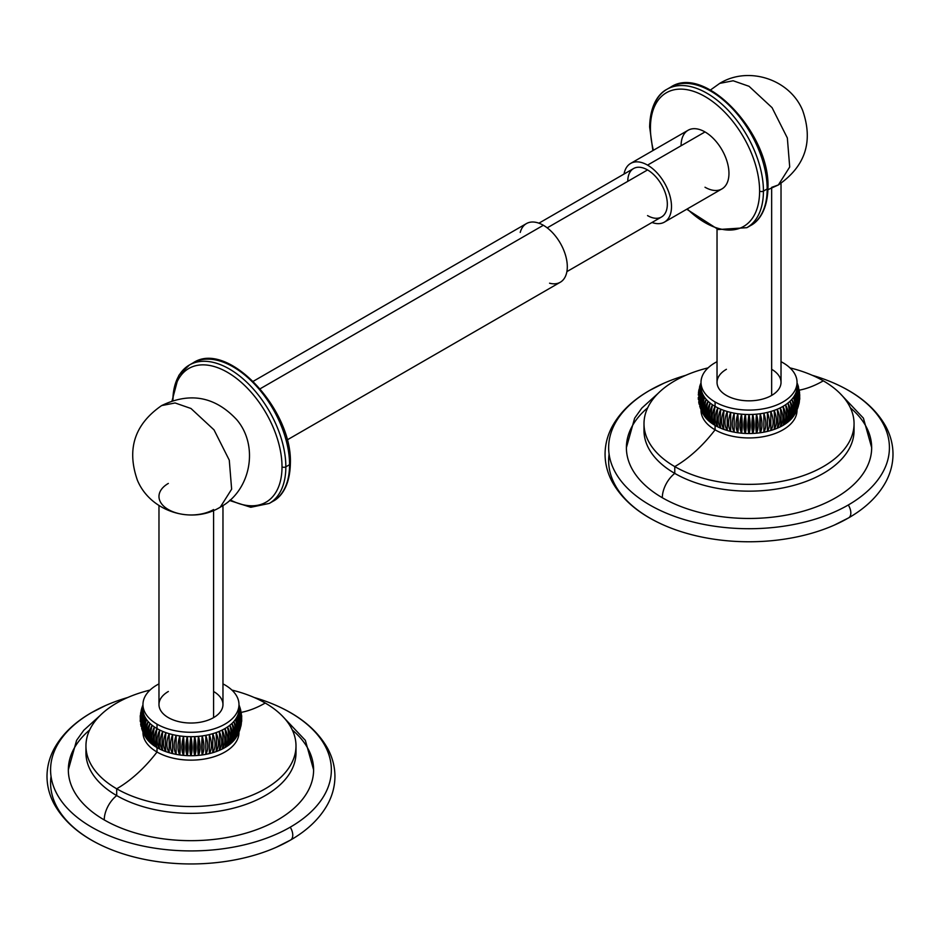 <?xml version="1.0" encoding="UTF-8"?>
<svg xmlns="http://www.w3.org/2000/svg" width="940" height="940" viewBox="0 0 940 940"><rect width="100%" height="100%" fill="white"/><g stroke="black" fill="none" stroke-linecap="round" stroke-linejoin="round"><path stroke-width="1.41" d="M839.914 393.331L863.414 418.159L871.674 447.663A122.635 70.805 180 0 1 795.957 513.087A122.635 70.805 180 0 1 662.312 497.73A21.326 12.314 -60 0 1 674.767 473.396L674.767 466.604A105.033 60.642 0 0 1 708.09 367.881A105.033 60.642 0 0 0 643.994 423.728A105.033 60.642 0 0 0 674.767 466.604L674.767 473.396A105.033 60.642 180 0 1 643.994 430.52A105.033 60.642 180 0 1 644.159 427.124A105.033 60.642 0 0 0 674.767 473.396A21.326 12.314 120 0 0 662.312 497.73A122.635 70.805 180 0 1 626.393 447.663L634.653 418.159L641.844 408.066L658.141 393.331M854.061 423.728A105.033 60.642 0 0 1 789.224 479.741A105.033 60.642 0 0 1 674.767 466.604A106.655 61.582 120 0 0 715.082 429.827A106.655 61.582 -60 0 1 674.767 466.604A105.033 60.642 0 0 0 823.299 466.604A105.033 60.642 0 0 0 823.299 380.841A105.033 60.642 0 0 0 789.964 367.881A105.033 60.642 0 0 1 823.299 380.841A106.655 61.582 -60 0 1 799.27 390.171A106.655 61.582 120 0 0 823.299 380.841A105.033 60.642 0 0 1 854.061 423.728L854.061 430.52A105.033 60.642 180 0 1 789.224 486.544A105.033 60.642 180 0 1 674.767 473.396A105.033 60.642 0 0 0 791.927 485.874A105.033 60.642 0 0 0 853.896 427.124M715.082 429.827A48.011 27.718 180 0 1 701.017 409.828L701.017 410.228A48.011 27.718 180 0 0 715.082 429.827L715.082 425.409L715.082 429.827A48.011 27.718 180 0 0 767.721 435.761A48.011 27.718 180 0 0 797.038 409.828L797.038 410.228A48.011 27.718 180 0 1 767.404 435.831A48.011 27.718 180 0 1 715.082 429.827M700.629 408.877L699.736 406.303L701.604 391.122L699.195 404.294L701.604 391.122A48.011 27.718 0 0 0 702.345 393.261L701.193 410.24L702.345 393.261L700.617 408.853L702.345 393.261A48.011 27.718 0 0 0 703.367 395.352C700.347 403.19 700.347 409.523 703.367 414.364C699.395 407.843 699.395 401.509 703.367 395.352C700.347 403.19 700.347 409.523 703.367 414.364A48.011 27.718 0 0 0 704.671 416.408A48.011 27.718 0 0 0 706.245 418.382A48.011 27.718 0 0 0 708.09 420.286A48.011 27.718 0 0 0 710.182 422.095A48.011 27.718 0 0 0 712.52 423.811A48.011 27.718 0 0 0 715.082 425.409A48.011 27.718 0 0 0 717.843 426.878A48.011 27.718 0 0 0 720.804 428.229A48.011 27.718 0 0 0 723.941 429.439A48.011 27.718 0 0 0 727.231 430.497A48.011 27.718 0 0 0 730.662 431.413A48.011 27.718 0 0 0 734.199 432.165A48.011 27.718 0 0 0 737.818 432.753A48.011 27.718 0 0 0 741.519 433.187A48.011 27.718 0 0 0 745.267 433.434A48.011 27.718 0 0 0 749.027 433.528A48.011 27.718 0 0 0 752.799 433.434A48.011 27.718 0 0 0 756.536 433.187A48.011 27.718 0 0 0 760.237 432.753A48.011 27.718 0 0 0 763.868 432.165A48.011 27.718 0 0 0 767.404 431.413A48.011 27.718 0 0 0 770.823 430.497A48.011 27.718 0 0 0 774.114 429.439A48.011 27.718 0 0 0 777.251 428.229A48.011 27.718 0 0 0 780.212 426.878A48.011 27.718 0 0 0 782.985 425.409A48.011 27.718 0 0 0 785.534 423.811A48.011 27.718 0 0 0 787.873 422.095A48.011 27.718 0 0 0 789.964 420.286A48.011 27.718 0 0 0 791.809 418.382A48.011 27.718 0 0 0 793.384 416.408A48.011 27.718 0 0 0 794.688 414.364C797.719 409.523 797.719 403.19 794.688 395.352A48.011 27.718 180 0 1 793.384 397.397A48.011 27.718 180 0 1 791.809 399.371A48.011 27.718 180 0 1 789.964 401.274A48.011 27.718 180 0 1 787.873 403.084A48.011 27.718 180 0 1 785.534 404.788A48.011 27.718 180 0 1 782.985 406.386C784.5 414.857 784.5 421.19 782.985 425.409A48.011 27.718 180 0 1 780.212 426.878C783.76 421.578 783.76 415.245 780.212 407.866A48.011 27.718 0 0 0 782.985 406.386A48.011 27.718 180 0 1 780.212 407.866A48.011 27.718 180 0 1 777.251 409.217A48.011 27.718 180 0 1 774.114 410.416A48.011 27.718 180 0 1 770.823 411.485A48.011 27.718 180 0 1 767.404 412.39A48.011 27.718 180 0 1 763.868 413.154A48.011 27.718 180 0 1 760.237 413.741A48.011 27.718 180 0 1 756.536 414.164A48.011 27.718 180 0 1 752.799 414.423A48.011 27.718 180 0 1 749.027 414.505A48.011 27.718 180 0 1 745.267 414.423A48.011 27.718 180 0 1 741.519 414.164A48.011 27.718 180 0 1 737.818 413.741A48.011 27.718 180 0 1 734.199 413.154A48.011 27.718 180 0 1 730.662 412.39A48.011 27.718 180 0 1 727.231 411.485A48.011 27.718 180 0 1 723.941 410.416A48.011 27.718 180 0 1 720.804 409.217A48.011 27.718 180 0 1 717.843 407.866A48.011 27.718 180 0 1 715.082 406.386A48.011 27.718 180 0 1 712.52 404.788A48.011 27.718 180 0 1 710.182 403.084A48.011 27.718 180 0 1 708.09 401.274A48.011 27.718 180 0 1 706.245 399.371A48.011 27.718 180 0 1 704.671 397.397A48.011 27.718 180 0 1 703.367 395.352A48.011 27.718 180 0 1 702.345 393.261A48.011 27.718 180 0 1 701.604 391.122A48.011 27.718 180 0 1 701.17 388.96A48.011 27.718 180 0 1 701.017 386.787A48.011 27.718 0 0 0 701.17 388.96L698.949 403.119M782.985 362.758A48.011 27.718 180 0 1 782.985 401.968A48.011 27.718 180 0 1 715.082 401.968A48.011 27.718 180 0 1 717.032 361.689A48.011 27.718 0 0 0 701.017 382.357A48.011 27.718 0 0 0 715.082 401.968L715.082 406.386L715.082 401.968A48.011 27.718 0 0 0 767.404 407.972A48.011 27.718 0 0 0 797.038 382.357A48.011 27.718 0 0 0 782.985 362.758A48.011 27.718 0 0 0 781.023 361.689A48.011 27.718 180 0 1 782.985 362.758M726.409 369.303A31.995 18.471 0 0 0 726.409 395.423A31.995 18.471 0 0 0 771.658 395.423A31.995 18.471 0 0 0 771.658 369.303M797.038 382.357L797.038 386.787A48.011 27.718 180 0 1 796.897 388.96A48.011 27.718 180 0 1 796.45 391.122A48.011 27.718 180 0 1 795.722 393.261A48.011 27.718 180 0 1 794.688 395.352C798.659 401.509 798.659 407.843 794.688 414.364A48.011 27.718 180 0 1 793.865 415.715A48.011 27.718 180 0 1 793.384 416.408C796.204 411.697 796.204 405.363 793.384 397.397C797.367 403.73 797.367 410.063 793.384 416.408C797.367 410.063 797.367 403.73 793.384 397.397A48.011 27.718 0 0 0 794.688 395.352A48.011 27.718 0 0 0 795.722 393.261L797.12 409.64L795.722 393.261A48.011 27.718 0 0 0 796.45 391.122L798.553 405.434L796.45 391.122A48.011 27.718 0 0 0 796.897 388.96L799.482 400.945L796.897 388.96A48.011 27.718 0 0 0 797.038 386.787L799.799 396.292L797.038 386.787A48.011 27.718 0 0 0 796.897 384.613M782.985 425.409C784.5 421.19 784.5 414.857 782.985 406.386C786.663 413.6 786.663 419.945 782.985 425.409C786.663 419.945 786.663 413.6 782.985 406.386A48.011 27.718 0 0 0 785.534 404.788C789.33 411.838 789.33 418.171 785.534 423.811C787.344 419.522 787.344 413.177 785.534 404.788A48.011 27.718 0 0 0 787.873 403.084C791.75 409.946 791.75 416.291 787.873 422.095C789.952 417.724 789.952 411.379 787.873 403.084A48.011 27.718 0 0 0 789.964 401.274C793.9 407.96 793.9 414.305 789.964 420.286C792.303 415.809 792.303 409.476 789.964 401.274A48.011 27.718 0 0 0 791.809 399.371C795.781 405.88 795.781 412.225 791.809 418.382C794.394 413.8 794.394 407.466 791.809 399.371A48.011 27.718 0 0 0 793.384 397.397C796.204 405.363 796.204 411.697 793.384 416.408A48.011 27.718 180 0 1 791.809 418.382C795.781 412.225 795.781 405.88 791.809 399.371C794.394 407.466 794.394 413.8 791.809 418.382A48.011 27.718 180 0 1 789.964 420.286C793.9 414.305 793.9 407.96 789.964 401.274C792.303 409.476 792.303 415.809 789.964 420.286A48.011 27.718 180 0 1 787.873 422.095C791.75 416.291 791.75 409.946 787.873 403.084C789.952 411.379 789.952 417.724 787.873 422.095A48.011 27.718 180 0 1 785.534 423.811C789.33 418.171 789.33 411.838 785.534 404.788C787.344 413.177 787.344 419.522 785.534 423.811A48.011 27.718 180 0 1 782.985 425.409M796.861 410.24L795.722 393.261L796.861 410.24M798.33 406.291L796.45 391.122L798.33 406.291M799.118 403.119L796.897 388.96L799.329 402.097M799.658 393.026L797.038 384.871L799.787 394.964M797.038 384.824L799.482 391.639L797.038 384.824M797.038 383.356L798.553 387.151L797.038 383.356M797.931 385.177L797.437 383.731M700.617 383.731L700.124 385.177M699.501 387.151L701.017 383.356L699.501 387.151M698.584 391.639L701.017 384.824L698.584 391.639M698.267 394.964L701.017 386.787L698.267 394.964L701.017 384.871L698.397 393.026M699.195 404.318L698.737 402.109L701.17 388.96L698.408 399.618L701.17 388.96A48.011 27.718 0 0 0 701.604 391.122L699.783 406.444M702.803 413.436L703.367 395.352A48.011 27.718 0 0 0 704.671 397.397C700.688 403.73 700.688 410.063 704.671 416.408C700.688 410.063 700.688 403.73 704.671 397.397C701.863 405.363 701.863 411.697 704.671 416.408C701.863 411.697 701.863 405.363 704.671 397.397A48.011 27.718 0 0 0 706.245 399.371C703.672 407.466 703.672 413.8 706.245 418.382C702.274 412.225 702.274 405.88 706.245 399.371A48.011 27.718 0 0 0 708.09 401.274C705.752 409.476 705.752 415.809 708.09 420.286C704.154 414.305 704.154 407.96 708.09 401.274A48.011 27.718 0 0 0 710.182 403.084C708.114 411.379 708.114 417.724 710.182 422.095C706.316 416.291 706.316 409.946 710.182 403.084A48.011 27.718 0 0 0 712.52 404.788C710.722 413.177 710.722 419.522 712.52 423.811C708.725 418.171 708.725 411.838 712.52 404.788A48.011 27.718 0 0 0 715.082 406.386C713.566 414.857 713.566 421.19 715.082 425.409C711.392 419.945 711.392 413.6 715.082 406.386A48.011 27.718 0 0 0 717.843 407.866C716.621 416.397 716.621 422.73 717.843 426.878C714.294 421.578 714.294 415.245 717.843 407.866A48.011 27.718 0 0 0 720.804 409.217C719.887 417.783 719.887 424.128 720.804 428.229C717.408 423.082 717.408 416.749 720.804 409.217A48.011 27.718 0 0 0 723.941 410.416C723.33 419.029 723.33 425.373 723.941 429.439C720.71 424.445 720.71 418.112 723.941 410.416A48.011 27.718 0 0 0 727.231 411.485L727.231 430.497C724.2 425.656 724.2 419.311 727.231 411.485A48.011 27.718 0 0 0 730.662 412.39L730.662 431.413C727.83 426.701 727.83 420.356 730.662 412.39L730.662 431.413L730.662 412.39A48.011 27.718 0 0 0 734.199 413.154L734.199 432.165C731.602 427.571 731.602 421.238 734.199 413.154L734.199 432.165L734.199 413.154A48.011 27.718 0 0 0 737.818 413.741L737.818 432.753C735.468 428.276 735.468 421.943 737.818 413.741C738.452 422.354 738.452 428.687 737.818 432.753L737.818 413.741A48.011 27.718 0 0 0 741.519 414.164L741.519 433.187C739.428 428.805 739.428 422.46 741.519 414.164C742.459 422.741 742.459 429.075 741.519 433.187L741.519 414.164A48.011 27.718 0 0 0 745.267 414.423L745.267 433.434C743.446 429.145 743.446 422.812 745.267 414.423C746.501 422.941 746.501 429.286 745.267 433.434L745.267 414.423A48.011 27.718 0 0 0 749.027 414.505L749.027 433.528C747.5 429.31 747.5 422.965 749.027 414.505C750.567 422.965 750.567 429.31 749.027 433.528L749.027 414.505A48.011 27.718 0 0 0 752.799 414.423L752.799 433.434C751.553 429.286 751.553 422.941 752.799 414.423C754.609 422.812 754.609 429.145 752.799 433.434L752.799 414.423A48.011 27.718 0 0 0 756.536 414.164L756.536 433.187C755.607 429.075 755.607 422.741 756.536 414.164C758.627 422.46 758.627 428.805 756.536 433.187L756.536 414.164A48.011 27.718 0 0 0 760.237 413.741L760.237 432.753C759.602 428.687 759.602 422.354 760.237 413.741C762.587 421.943 762.587 428.276 760.237 432.753L760.237 413.741A48.011 27.718 0 0 0 763.868 413.154L763.868 432.165L763.868 413.154C766.464 421.238 766.464 427.571 763.868 432.165L763.868 413.154A48.011 27.718 0 0 0 767.404 412.39L767.404 431.413L767.404 412.39C770.224 420.356 770.224 426.701 767.404 431.413L767.404 412.39A48.011 27.718 0 0 0 770.823 411.485C773.867 419.311 773.867 425.656 770.823 430.497L770.823 411.485A48.011 27.718 0 0 0 774.114 410.416C777.345 418.112 777.345 424.445 774.114 429.439C774.736 425.373 774.736 419.029 774.114 410.416A48.011 27.718 0 0 0 777.251 409.217C780.658 416.749 780.658 423.082 777.251 428.229C778.179 424.128 778.179 417.783 777.251 409.217A48.011 27.718 0 0 0 780.212 407.866C783.76 415.245 783.76 421.578 780.212 426.878C781.434 422.73 781.434 416.397 780.212 407.866C781.434 416.397 781.434 422.73 780.212 426.878A48.011 27.718 180 0 1 777.251 428.229C780.658 423.082 780.658 416.749 777.251 409.217C778.179 417.783 778.179 424.128 777.251 428.229A48.011 27.718 180 0 1 774.114 429.439C777.345 424.445 777.345 418.112 774.114 410.416C774.736 419.029 774.736 425.373 774.114 429.439A48.011 27.718 180 0 1 770.823 430.497C773.867 425.656 773.867 419.311 770.823 411.485L770.823 430.497A48.011 27.718 180 0 1 767.404 431.413C770.224 426.701 770.224 420.356 767.404 412.39L767.404 431.413A48.011 27.718 180 0 1 763.868 432.165C766.464 427.571 766.464 421.238 763.868 413.154L763.868 432.165A48.011 27.718 180 0 1 760.237 432.753C762.587 428.276 762.587 421.943 760.237 413.741C759.602 422.354 759.602 428.687 760.237 432.753A48.011 27.718 180 0 1 756.536 433.187C758.627 428.805 758.627 422.46 756.536 414.164C755.607 422.741 755.607 429.075 756.536 433.187A48.011 27.718 180 0 1 752.799 433.434C754.609 429.145 754.609 422.812 752.799 414.423C751.553 422.941 751.553 429.286 752.799 433.434A48.011 27.718 180 0 1 749.027 433.528C750.567 429.31 750.567 422.965 749.027 414.505C747.5 422.965 747.5 429.31 749.027 433.528A48.011 27.718 180 0 1 745.267 433.434C746.501 429.286 746.501 422.941 745.267 414.423C743.446 422.812 743.446 429.145 745.267 433.434A48.011 27.718 180 0 1 741.519 433.187C742.459 429.075 742.459 422.741 741.519 414.164C739.428 422.46 739.428 428.805 741.519 433.187A48.011 27.718 180 0 1 737.818 432.753C738.452 428.687 738.452 422.354 737.818 413.741C735.468 421.943 735.468 428.276 737.818 432.753A48.011 27.718 180 0 1 734.199 432.165L734.199 413.154C731.602 421.238 731.602 427.571 734.199 432.165A48.011 27.718 180 0 1 730.662 431.413L730.662 412.39C727.83 420.356 727.83 426.701 730.662 431.413A48.011 27.718 180 0 1 727.231 430.497L727.231 411.485C724.2 419.311 724.2 425.656 727.231 430.497A48.011 27.718 180 0 1 723.941 429.439C723.33 425.373 723.33 419.029 723.941 410.416C720.71 418.112 720.71 424.445 723.941 429.439A48.011 27.718 180 0 1 720.804 428.229C719.887 424.128 719.887 417.783 720.804 409.217C717.408 416.749 717.408 423.082 720.804 428.229A48.011 27.718 180 0 1 717.843 426.878C716.621 422.73 716.621 416.397 717.843 407.866C714.294 415.245 714.294 421.578 717.843 426.878A48.011 27.718 180 0 1 715.082 425.409C713.566 421.19 713.566 414.857 715.082 406.386C711.392 413.6 711.392 419.945 715.082 425.409A48.011 27.718 180 0 1 712.52 423.811C710.722 419.522 710.722 413.177 712.52 404.788C708.725 411.838 708.725 418.171 712.52 423.811A48.011 27.718 180 0 1 710.182 422.095C708.114 417.724 708.114 411.379 710.182 403.084C706.316 409.946 706.316 416.291 710.182 422.095A48.011 27.718 180 0 1 708.09 420.286C705.752 415.809 705.752 409.476 708.09 401.274C704.154 407.96 704.154 414.305 708.09 420.286A48.011 27.718 180 0 1 706.245 418.382C703.672 413.8 703.672 407.466 706.245 399.371C702.274 405.88 702.274 412.225 706.245 418.382A48.011 27.718 180 0 1 704.671 416.408A48.011 27.718 180 0 1 704.189 415.715L702.909 413.635M609.096 454.196A140.389 81.052 0 0 0 690.125 534.284A140.389 81.052 0 0 0 848.303 518.034A10.704 6.181 -120 0 0 848.62 517.87A10.704 6.181 -120 0 0 848.303 504.98A140.389 81.052 0 0 0 812.266 375.307A140.389 81.052 0 0 1 834.356 383.309A140.389 81.052 0 0 1 848.303 504.98A10.704 6.181 60 0 1 848.62 517.87A10.704 6.181 60 0 1 848.303 518.034A140.389 81.052 180 0 1 834.356 525.084A140.389 81.052 180 0 1 663.711 525.084A140.389 81.052 180 0 1 662.089 524.356M663.711 383.309A140.389 81.052 0 0 1 685.789 375.307A140.389 81.052 0 0 0 649.763 390.359A140.389 81.052 0 0 0 649.763 504.98A140.389 81.052 0 0 0 848.303 504.98A140.389 81.052 0 0 1 649.763 504.98A140.389 81.052 0 0 1 649.763 390.359A10.704 6.181 -120 0 0 649.446 390.523A10.704 6.181 60 0 1 649.763 390.359A140.389 81.052 0 0 1 663.711 383.309L649.446 390.523A10.704 6.181 60 0 0 649.129 390.723M850.371 407.796A122.635 70.805 180 0 1 827.259 502.195A122.635 70.805 180 0 1 662.312 497.73A122.635 70.805 180 0 1 647.684 407.796M781.023 183.324L781.023 382.357A31.995 18.471 180 0 1 771.658 395.423L771.658 188.282L771.658 395.423A31.995 18.471 180 0 1 736.784 399.43A31.995 18.471 180 0 1 717.032 382.357L717.032 229.125M749.027 86.292L772.069 107.665L787.344 137.969L789.706 166.991L778.355 184.957L789.706 166.991L787.344 137.969L772.069 107.665L749.027 86.292L733.165 80.769L719.711 83.39L733.165 80.769L749.027 86.292M771.658 187.366L778.355 184.957L767.945 189.68M778.355 184.957C805.392 166.286 813.476 141.411 802.619 110.356C789.718 79.078 748.275 65.753 719.711 83.39L710.417 90.04M664.486 222.087A33.864 19.552 -120 0 1 651.996 222.486A33.864 19.552 -120 0 0 671.395 203.945A33.864 19.552 -120 0 0 647.554 165.111A33.864 19.552 -120 0 0 624.031 174.053A33.864 19.552 -120 0 1 630.623 163.431A33.864 19.552 -120 0 1 647.554 165.111L705.012 131.941A33.864 19.552 60 0 1 727.137 161.774A33.864 19.552 60 0 1 721.943 188.905L664.486 222.087A33.864 19.552 -120 0 0 669.68 194.956A33.864 19.552 -120 0 0 647.554 165.111L705.012 131.941A33.864 19.552 -120 0 0 681.077 145.759M627.779 181.338A27.965 16.145 60 0 1 647.554 169.929A27.965 16.145 60 0 1 667.33 204.18A27.965 16.145 60 0 1 647.554 215.601M630.623 163.431L688.092 130.261A33.864 19.552 60 0 1 705.012 131.941A33.864 19.552 -120 0 1 728.958 173.407A33.864 19.552 -120 0 1 705.012 187.236M538.914 223.191L633.572 168.542A27.965 16.145 60 0 1 647.554 169.929L547.209 227.856L647.554 169.929A27.965 16.145 60 0 1 665.826 194.568A27.965 16.145 60 0 1 661.537 216.976L566.89 271.625M520.231 232.415A33.864 19.552 60 0 1 543.355 225.271A33.864 19.552 60 0 1 567.102 263.012A33.864 19.552 60 0 1 549.559 283.199M253.26 381.299L526.423 223.591A33.864 19.552 60 0 1 543.355 225.271L260.18 388.761L543.355 225.271A33.864 19.552 60 0 1 565.481 255.104A33.864 19.552 60 0 1 560.287 282.235L287.123 439.955M229.583 500.503L250.804 507.283L269.287 503.417L273.023 501.267C280.073 497.73 289.849 487.202 290.366 463.573A2.714 1.563 180 0 1 289.567 464.677A2.714 1.563 0 0 0 290.366 463.573C292.669 409.464 227.421 339.61 193.111 362.863A79.912 46.13 60 0 1 254.693 384.272A79.912 46.13 60 0 1 289.567 464.677A79.912 46.13 -120 0 0 254.693 384.272A79.912 46.13 -120 0 0 193.111 362.863A79.912 46.13 -120 0 0 191.29 364.015A79.912 46.13 60 0 1 193.111 362.863L189.375 365.014A79.912 46.13 60 0 1 250.957 386.422A79.912 46.13 60 0 1 285.842 466.839A79.912 46.13 60 0 1 269.287 503.417A79.912 46.13 -120 0 0 285.842 466.839A2.714 1.563 180 0 1 282.012 466.839A77.198 44.568 -120 0 1 230.253 499.904A77.198 44.568 -120 0 0 282.012 466.839A77.198 44.568 -120 0 0 228.831 373.133A77.198 44.568 -120 0 0 172.901 400.569A77.198 44.568 -120 0 1 228.831 373.133A77.198 44.568 -120 0 1 282.012 466.839A2.714 1.563 0 0 0 285.842 466.839L289.567 464.677A79.912 46.13 60 0 1 273.023 501.267A79.912 46.13 -120 0 0 289.567 464.677L285.842 466.839A79.912 46.13 -120 0 0 250.957 386.422A79.912 46.13 -120 0 0 189.375 365.014A79.912 46.13 -120 0 0 172.843 400.593M290.366 463.573A2.714 1.563 0 0 0 289.567 462.468M650.433 128.063A77.198 44.568 60 0 1 705.012 96.55A77.198 44.568 60 0 1 759.602 191.102A77.198 44.568 60 0 1 687.258 208.939A77.198 44.568 -120 0 0 759.602 191.102A2.714 1.563 0 0 0 763.433 191.102L767.169 188.94A79.912 46.13 60 0 1 750.625 225.53A79.912 46.13 60 0 1 748.71 226.528A79.912 46.13 -120 0 0 750.625 225.53A79.912 46.13 -120 0 0 767.169 188.94L763.433 191.102A79.912 46.13 -120 0 0 728.559 110.685A79.912 46.13 -120 0 0 666.977 89.277A79.912 46.13 -120 0 0 650.433 125.854A2.714 1.563 0 0 0 649.634 126.959A2.714 1.563 0 0 0 650.433 128.063A77.198 44.568 -120 0 0 653.394 150.294A77.198 44.568 60 0 1 650.433 128.063A2.714 1.563 180 0 1 649.634 126.959C650.175 103.236 659.998 92.766 666.977 89.277A79.912 46.13 60 0 1 728.559 110.685A79.912 46.13 60 0 1 763.433 191.102A79.912 46.13 60 0 1 746.889 227.68A79.912 46.13 -120 0 0 763.433 191.102A2.714 1.563 180 0 1 759.602 191.102A77.198 44.568 -120 0 0 705.012 96.55A77.198 44.568 -120 0 0 650.433 128.063M686.741 209.232L718.301 229.536L746.889 227.68L750.625 225.53C757.675 221.993 767.44 211.465 767.968 187.836A2.714 1.563 180 0 1 767.169 188.94A79.912 46.13 -120 0 0 732.295 108.523A79.912 46.13 -120 0 0 670.714 87.115A79.912 46.13 60 0 1 732.295 108.523A79.912 46.13 60 0 1 767.169 188.94A2.714 1.563 0 0 0 767.968 187.836A2.714 1.563 0 0 0 767.169 186.731M222.968 505.52L222.968 704.553A31.995 18.471 180 0 1 213.591 717.62L213.591 510.467L213.591 717.62A31.995 18.471 180 0 1 178.729 721.626A31.995 18.471 180 0 1 158.978 704.553L158.978 505.52M161.645 405.575C134.608 424.257 126.524 449.12 137.381 480.187C150.282 511.466 191.725 524.79 220.289 507.154C250.886 490.798 259.299 445.877 236.61 419.546C214.978 396.515 189.986 391.863 161.645 405.575L175.099 402.966L190.973 408.489L214.003 429.85L229.278 460.165L231.639 489.188L220.289 507.154L231.639 489.188L229.278 460.165L214.003 429.85L190.973 408.489L175.099 402.966L161.645 405.587M168.342 483.43A31.995 18.471 0 0 0 158.978 496.496A31.995 18.471 0 0 0 178.729 513.557A31.995 18.471 0 0 0 213.591 509.562M281.859 715.516L305.347 740.356L313.607 769.86A122.635 70.805 180 0 1 237.902 835.272A122.635 70.805 180 0 1 104.246 819.927A21.326 12.314 -60 0 1 116.701 795.593A105.033 60.642 0 0 0 233.872 808.059A105.033 60.642 0 0 0 295.841 749.309M296.006 745.914L296.006 752.717A105.033 60.642 180 0 1 231.158 808.741A105.033 60.642 180 0 1 116.701 795.593L116.701 788.789A105.033 60.642 0 0 0 231.158 801.938A105.033 60.642 0 0 0 296.006 745.914A105.033 60.642 0 0 0 265.233 703.038A106.655 61.582 -60 0 1 241.204 712.367A106.655 61.582 120 0 0 265.233 703.038A105.033 60.642 0 0 0 231.91 690.077A105.033 60.642 0 0 1 265.233 703.038A105.033 60.642 0 0 1 265.233 788.789A105.033 60.642 0 0 1 116.701 788.789L116.701 795.593A21.326 12.314 120 0 0 104.246 819.927A122.635 70.805 180 0 1 68.326 769.86L76.587 740.356L83.789 730.263L100.087 715.516M238.983 732.025A48.011 27.718 180 0 1 209.655 757.957A48.011 27.718 180 0 1 157.015 752.024A106.655 61.582 -60 0 1 116.701 788.789A106.655 61.582 120 0 0 157.015 752.024L157.015 747.594A48.011 27.718 0 0 0 159.788 749.074A48.011 27.718 0 0 0 162.749 750.425A48.011 27.718 0 0 0 165.887 751.636A48.011 27.718 0 0 0 169.177 752.693A48.011 27.718 0 0 0 172.596 753.61A48.011 27.718 0 0 0 176.133 754.362A48.011 27.718 0 0 0 179.763 754.949A48.011 27.718 0 0 0 183.464 755.372A48.011 27.718 0 0 0 187.201 755.631A48.011 27.718 0 0 0 190.973 755.713A48.011 27.718 0 0 0 194.733 755.631A48.011 27.718 0 0 0 198.481 755.372A48.011 27.718 0 0 0 202.182 754.949A48.011 27.718 0 0 0 205.801 754.362A48.011 27.718 0 0 0 209.338 753.61A48.011 27.718 0 0 0 212.769 752.693A48.011 27.718 0 0 0 216.059 751.636A48.011 27.718 0 0 0 219.196 750.425A48.011 27.718 0 0 0 222.157 749.074A48.011 27.718 0 0 0 224.918 747.594A48.011 27.718 0 0 0 227.48 745.996A48.011 27.718 0 0 0 229.818 744.292A48.011 27.718 0 0 0 231.91 742.482A48.011 27.718 0 0 0 233.755 740.579A48.011 27.718 0 0 0 235.329 738.605A48.011 27.718 0 0 0 236.633 736.561C239.653 731.72 239.653 725.386 236.633 717.549A48.011 27.718 180 0 1 235.329 719.582A48.011 27.718 180 0 1 233.755 721.568A48.011 27.718 180 0 1 231.91 723.459A48.011 27.718 180 0 1 229.818 725.269A48.011 27.718 180 0 1 227.48 726.984A48.011 27.718 180 0 1 224.918 728.582A48.011 27.718 180 0 1 222.157 730.063A48.011 27.718 180 0 1 219.196 731.402A48.011 27.718 180 0 1 216.059 732.613A48.011 27.718 180 0 1 212.769 733.682A48.011 27.718 180 0 1 209.338 734.587A48.011 27.718 180 0 1 205.801 735.339A48.011 27.718 180 0 1 202.182 735.938A48.011 27.718 180 0 1 198.481 736.361A48.011 27.718 180 0 1 194.733 736.619A48.011 27.718 180 0 1 190.973 736.702A48.011 27.718 180 0 1 187.201 736.619A48.011 27.718 180 0 1 183.464 736.361A48.011 27.718 180 0 1 179.763 735.938A48.011 27.718 180 0 1 176.133 735.339A48.011 27.718 180 0 1 172.596 734.587A48.011 27.718 180 0 1 169.177 733.682A48.011 27.718 180 0 1 165.887 732.613A48.011 27.718 180 0 1 162.749 731.402A48.011 27.718 180 0 1 159.788 730.063A48.011 27.718 180 0 1 157.015 728.582L157.015 724.152A48.011 27.718 180 0 1 158.978 683.885A48.011 27.718 0 0 0 142.962 704.553A48.011 27.718 0 0 0 157.015 724.152A48.011 27.718 0 0 0 209.338 730.168A48.011 27.718 0 0 0 238.983 704.553A48.011 27.718 0 0 0 224.918 684.955A48.011 27.718 180 0 1 224.918 724.152A48.011 27.718 180 0 1 157.015 724.152L157.015 728.582C153.338 735.797 153.338 742.13 157.015 747.594L157.015 752.024A48.011 27.718 180 0 1 142.962 732.025L142.962 732.425A48.011 27.718 180 0 0 157.015 752.024A48.011 27.718 180 0 0 209.338 758.028A48.011 27.718 180 0 0 238.983 732.425L238.983 732.013M86.104 749.309A105.033 60.642 0 0 0 116.701 795.593A105.033 60.642 180 0 1 85.94 752.717A105.033 60.642 180 0 1 86.104 749.309M150.036 690.077A105.033 60.642 0 0 0 85.94 745.914A105.033 60.642 0 0 0 116.701 788.789A105.033 60.642 0 0 1 150.036 690.077M144.842 735.82L146.135 737.9A48.011 27.718 180 0 0 146.617 738.605C142.633 732.26 142.633 725.927 146.617 719.582A48.011 27.718 0 0 0 148.191 721.568C144.22 728.077 144.22 734.422 148.191 740.579C145.606 735.996 145.606 729.652 148.191 721.568A48.011 27.718 0 0 0 150.036 723.459C146.1 730.157 146.1 736.502 150.036 742.482C147.698 738.006 147.698 731.661 150.036 723.459A48.011 27.718 0 0 0 152.127 725.269C148.25 732.143 148.25 738.488 152.127 744.292C150.048 739.909 150.048 733.576 152.127 725.269A48.011 27.718 0 0 0 154.466 726.984C150.67 734.023 150.67 740.368 154.466 745.996C150.67 740.368 150.67 734.023 154.466 726.984C152.656 735.374 152.656 741.707 154.466 745.996A48.011 27.718 180 0 1 152.127 744.292C148.25 738.488 148.25 732.143 152.127 725.269C150.048 733.576 150.048 739.909 152.127 744.292A48.011 27.718 180 0 1 150.036 742.482C146.1 736.502 146.1 730.157 150.036 723.459C147.698 731.661 147.698 738.006 150.036 742.482A48.011 27.718 180 0 1 148.191 740.579C144.22 734.422 144.22 728.077 148.191 721.568C145.606 729.652 145.606 735.996 148.191 740.579A48.011 27.718 180 0 1 146.617 738.605C143.797 733.893 143.797 727.56 146.617 719.582C143.797 727.56 143.797 733.893 146.617 738.605C142.633 732.26 142.633 725.927 146.617 719.582A48.011 27.718 0 0 1 145.312 717.549L144.56 735.315L143.103 732.342L144.278 715.446L142.563 731.05L144.278 715.446A48.011 27.718 0 0 0 145.312 717.549C142.281 725.386 142.281 731.72 145.312 736.561C141.341 730.039 141.341 723.694 145.312 717.549C142.281 725.386 142.281 731.72 145.312 736.561A48.011 27.718 0 0 0 146.617 738.605A48.011 27.718 0 0 0 148.191 740.579A48.011 27.718 0 0 0 150.036 742.482A48.011 27.718 0 0 0 152.127 744.292A48.011 27.718 0 0 0 154.466 745.996A48.011 27.718 0 0 0 157.015 747.594A48.011 27.718 180 0 1 154.466 745.996C152.656 741.707 152.656 735.374 154.466 726.984A48.011 27.718 0 0 0 157.015 728.582A48.011 27.718 180 0 1 154.466 726.984A48.011 27.718 180 0 1 152.127 725.269A48.011 27.718 180 0 1 150.036 723.459A48.011 27.718 180 0 1 148.191 721.568A48.011 27.718 180 0 1 146.617 719.582A48.011 27.718 180 0 1 145.312 717.549A48.011 27.718 180 0 1 144.278 715.446A48.011 27.718 180 0 1 143.55 713.319A48.011 27.718 180 0 1 143.103 711.157A48.011 27.718 180 0 1 142.962 708.983L140.272 720.792L142.962 708.983A48.011 27.718 0 0 0 143.103 711.157L140.894 725.316M222.968 683.885A48.011 27.718 180 0 1 224.918 684.955A48.011 27.718 0 0 0 222.968 683.885M168.342 691.499A31.995 18.471 0 0 0 168.342 717.62A31.995 18.471 0 0 0 213.591 717.62A31.995 18.471 0 0 0 213.591 691.499M238.983 704.553L238.983 708.983L241.733 719.817L238.983 708.983A48.011 27.718 180 0 1 238.831 711.157A48.011 27.718 180 0 1 238.396 713.319A48.011 27.718 180 0 1 237.655 715.446A48.011 27.718 180 0 1 236.633 717.549C240.605 723.694 240.605 730.039 236.633 736.561A48.011 27.718 180 0 1 235.811 737.9A48.011 27.718 180 0 1 235.329 738.605C238.137 733.893 238.137 727.56 235.329 719.582C239.312 725.927 239.312 732.26 235.329 738.605C239.312 732.26 239.312 725.927 235.329 719.582A48.011 27.718 0 0 0 236.633 717.549A48.011 27.718 0 0 0 237.655 715.446L239.054 731.825L237.655 715.446A48.011 27.718 0 0 0 238.396 713.319L240.499 727.63L238.396 713.319A48.011 27.718 0 0 0 238.831 711.157L241.416 723.142L238.831 711.157A48.011 27.718 0 0 0 238.983 708.983L241.733 718.489L238.983 708.983A48.011 27.718 0 0 0 238.831 706.809M141.446 709.348L142.962 705.552L141.446 709.348M140.683 712.673L142.962 705.693L141.129 710.499M140.518 713.836L142.962 707.009L140.518 713.836M142.962 707.068L140.272 716.186L142.962 707.068M140.201 718.489L142.962 708.983L140.201 718.489M140.671 724.293L143.103 711.157L140.342 721.803L143.103 711.157A48.011 27.718 0 0 0 143.55 713.319L142.069 729.605M141.67 728.477L143.55 713.319L141.129 726.491L143.55 713.319A48.011 27.718 0 0 0 144.278 715.446C141.071 723.142 141.071 729.487 144.278 734.469M157.015 747.594C153.338 742.13 153.338 735.797 157.015 728.582C155.5 737.042 155.5 743.387 157.015 747.594C155.5 743.387 155.5 737.042 157.015 728.582A48.011 27.718 0 0 0 159.788 730.063C158.566 738.582 158.566 744.927 159.788 749.074C156.24 743.775 156.24 737.442 159.788 730.063A48.011 27.718 0 0 0 162.749 731.402C161.821 739.98 161.821 746.325 162.749 750.425C159.342 745.279 159.342 738.946 162.749 731.402A48.011 27.718 0 0 0 165.887 732.613C165.264 741.225 165.264 747.57 165.887 751.636C162.655 746.642 162.655 740.297 165.887 732.613A48.011 27.718 0 0 0 169.177 733.682L169.177 752.693C166.133 747.841 166.133 741.507 169.177 733.682A48.011 27.718 0 0 0 172.596 734.587L172.596 753.61C169.776 748.886 169.776 742.553 172.596 734.587L172.596 753.61L172.596 734.587A48.011 27.718 0 0 0 176.133 735.339L176.133 754.362C173.536 749.768 173.536 743.423 176.133 735.339L176.133 754.362L176.133 735.339A48.011 27.718 0 0 0 179.763 735.938L179.763 754.949C177.413 750.473 177.413 744.127 179.763 735.938C180.398 744.539 180.398 750.884 179.763 754.949L179.763 735.938A48.011 27.718 0 0 0 183.464 736.361L183.464 755.372C181.373 750.99 181.373 744.656 183.464 736.361C184.393 744.938 184.393 751.272 183.464 755.372L183.464 736.361A48.011 27.718 0 0 0 187.201 736.619L187.201 755.631C185.392 751.342 185.392 744.997 187.201 736.619C188.447 745.138 188.447 751.483 187.201 755.631L187.201 736.619A48.011 27.718 0 0 0 190.973 736.702L190.973 755.713C189.434 751.495 189.434 745.161 190.973 736.702C192.5 745.161 192.5 751.495 190.973 755.713L190.973 736.702A48.011 27.718 0 0 0 194.733 736.619L194.733 755.631C193.499 751.483 193.499 745.138 194.733 736.619C196.554 744.997 196.554 751.342 194.733 755.631L194.733 736.619A48.011 27.718 0 0 0 198.481 736.361L198.481 755.372C197.541 751.272 197.541 744.938 198.481 736.361C200.572 744.656 200.572 750.99 198.481 755.372L198.481 736.361A48.011 27.718 0 0 0 202.182 735.938L202.182 754.949C201.548 750.884 201.548 744.539 202.182 735.938C204.532 744.127 204.532 750.473 202.182 754.949L202.182 735.938A48.011 27.718 0 0 0 205.801 735.339L205.801 754.362L205.801 735.339C208.398 743.423 208.398 749.768 205.801 754.362L205.801 735.339A48.011 27.718 0 0 0 209.338 734.587L209.338 753.61L209.338 734.587C212.17 742.553 212.17 748.886 209.338 753.61L209.338 734.587A48.011 27.718 0 0 0 212.769 733.682C215.8 741.507 215.8 747.841 212.769 752.693L212.769 733.682A48.011 27.718 0 0 0 216.059 732.613C219.29 740.297 219.29 746.642 216.059 751.636C216.67 747.57 216.67 741.225 216.059 732.613A48.011 27.718 0 0 0 219.196 731.402C222.592 738.946 222.592 745.279 219.196 750.425C220.113 746.325 220.113 739.98 219.196 731.402A48.011 27.718 0 0 0 222.157 730.063C225.706 737.442 225.706 743.775 222.157 749.074C223.379 744.927 223.379 738.582 222.157 730.063A48.011 27.718 0 0 0 224.918 728.582C228.608 735.797 228.608 742.13 224.918 747.594C226.434 743.387 226.434 737.042 224.918 728.582A48.011 27.718 0 0 0 227.48 726.984C231.275 734.023 231.275 740.368 227.48 745.996C229.278 741.707 229.278 735.374 227.48 726.984A48.011 27.718 0 0 0 229.818 725.269C233.684 732.143 233.684 738.488 229.818 744.292C231.886 739.909 231.886 733.576 229.818 725.269A48.011 27.718 0 0 0 231.91 723.459C235.846 730.157 235.846 736.502 231.91 742.482C234.248 738.006 234.248 731.661 231.91 723.459A48.011 27.718 0 0 0 233.755 721.568C237.726 728.077 237.726 734.422 233.755 740.579C236.328 735.996 236.328 729.652 233.755 721.568A48.011 27.718 0 0 0 235.329 719.582C238.137 727.56 238.137 733.893 235.329 738.605A48.011 27.718 180 0 1 233.755 740.579C237.726 734.422 237.726 728.077 233.755 721.568C236.328 729.652 236.328 735.996 233.755 740.579A48.011 27.718 180 0 1 231.91 742.482C235.846 736.502 235.846 730.157 231.91 723.459C234.248 731.661 234.248 738.006 231.91 742.482A48.011 27.718 180 0 1 229.818 744.292C233.684 738.488 233.684 732.143 229.818 725.269C231.886 733.576 231.886 739.909 229.818 744.292A48.011 27.718 180 0 1 227.48 745.996C231.275 740.368 231.275 734.023 227.48 726.984C229.278 735.374 229.278 741.707 227.48 745.996A48.011 27.718 180 0 1 224.918 747.594C228.608 742.13 228.608 735.797 224.918 728.582C226.434 737.042 226.434 743.387 224.918 747.594A48.011 27.718 180 0 1 222.157 749.074C225.706 743.775 225.706 737.442 222.157 730.063C223.379 738.582 223.379 744.927 222.157 749.074A48.011 27.718 180 0 1 219.196 750.425C222.592 745.279 222.592 738.946 219.196 731.402C220.113 739.98 220.113 746.325 219.196 750.425A48.011 27.718 180 0 1 216.059 751.636C219.29 746.642 219.29 740.297 216.059 732.613C216.67 741.225 216.67 747.57 216.059 751.636A48.011 27.718 180 0 1 212.769 752.693C215.8 747.841 215.8 741.507 212.769 733.682L212.769 752.693A48.011 27.718 180 0 1 209.338 753.61C212.17 748.886 212.17 742.553 209.338 734.587L209.338 753.61A48.011 27.718 180 0 1 205.801 754.362C208.398 749.768 208.398 743.423 205.801 735.339L205.801 754.362A48.011 27.718 180 0 1 202.182 754.949C204.532 750.473 204.532 744.127 202.182 735.938C201.548 744.539 201.548 750.884 202.182 754.949A48.011 27.718 180 0 1 198.481 755.372C200.572 750.99 200.572 744.656 198.481 736.361C197.541 744.938 197.541 751.272 198.481 755.372A48.011 27.718 180 0 1 194.733 755.631C196.554 751.342 196.554 744.997 194.733 736.619C193.499 745.138 193.499 751.483 194.733 755.631A48.011 27.718 180 0 1 190.973 755.713C192.5 751.495 192.5 745.161 190.973 736.702C189.434 745.161 189.434 751.495 190.973 755.713A48.011 27.718 180 0 1 187.201 755.631C188.447 751.483 188.447 745.138 187.201 736.619C185.392 744.997 185.392 751.342 187.201 755.631A48.011 27.718 180 0 1 183.464 755.372C184.393 751.272 184.393 744.938 183.464 736.361C181.373 744.656 181.373 750.99 183.464 755.372A48.011 27.718 180 0 1 179.763 754.949C180.398 750.884 180.398 744.539 179.763 735.938C177.413 744.127 177.413 750.473 179.763 754.949A48.011 27.718 180 0 1 176.133 754.362L176.133 735.339C173.536 743.423 173.536 749.768 176.133 754.362A48.011 27.718 180 0 1 172.596 753.61L172.596 734.587C169.776 742.553 169.776 748.886 172.596 753.61A48.011 27.718 180 0 1 169.177 752.693L169.177 733.682C166.133 741.507 166.133 747.841 169.177 752.693A48.011 27.718 180 0 1 165.887 751.636C165.264 747.57 165.264 741.225 165.887 732.613C162.655 740.297 162.655 746.642 165.887 751.636A48.011 27.718 180 0 1 162.749 750.425C161.821 746.325 161.821 739.98 162.749 731.402C159.342 738.946 159.342 745.279 162.749 750.425A48.011 27.718 180 0 1 159.788 749.074C158.566 744.927 158.566 738.582 159.788 730.063C156.24 737.442 156.24 743.775 159.788 749.074A48.011 27.718 180 0 1 157.015 747.594M237.655 734.469C240.875 729.487 240.875 723.142 237.655 715.446L238.854 732.331M239.876 729.605L238.396 713.319L240.264 728.477L239.371 731.073M241.051 725.316L238.831 711.157L241.263 724.293M241.662 716.186L238.983 707.068L241.662 716.186M238.983 707.009L241.416 713.836L238.983 707.009M240.816 710.499L238.983 705.693L241.263 712.673M238.983 705.552L240.499 709.348L238.983 705.552M51.042 776.381A140.389 81.052 0 0 0 132.07 856.481A140.389 81.052 0 0 0 290.237 840.219A10.704 6.181 -120 0 0 290.554 840.055A10.704 6.181 -120 0 0 290.237 827.177A140.389 81.052 0 0 0 254.211 697.504A140.389 81.052 0 0 1 276.289 705.493A140.389 81.052 0 0 1 290.237 827.177A10.704 6.181 60 0 1 290.554 840.055A10.704 6.181 60 0 1 290.237 840.219A140.389 81.052 180 0 1 276.289 847.269A140.389 81.052 180 0 1 105.644 847.269A140.389 81.052 180 0 1 104.035 846.552M105.644 705.493A140.389 81.052 0 0 1 127.734 697.504A140.389 81.052 0 0 0 91.697 712.555A140.389 81.052 0 0 0 91.697 827.177A140.389 81.052 0 0 0 290.237 827.177A140.389 81.052 0 0 1 91.697 827.177A140.389 81.052 0 0 1 91.697 712.555A10.704 6.181 -120 0 0 91.38 712.708A10.704 6.181 60 0 1 91.697 712.555A140.389 81.052 0 0 1 105.644 705.493L91.38 712.708A10.704 6.181 60 0 0 91.062 712.92M292.317 729.992A122.635 70.805 180 0 1 269.204 824.392A122.635 70.805 180 0 1 104.246 819.927A122.635 70.805 180 0 1 89.629 729.992M238.983 704.988L239.383 705.928M237.197 735.632L236.633 717.549C239.653 725.386 239.653 731.72 236.633 736.561M143.103 706.809A48.011 27.718 0 0 0 142.962 708.983L142.962 704.553M142.563 705.928L142.962 704.988M698.338 398.595L701.017 386.787L701.017 382.357M701.17 384.613A48.011 27.718 0 0 0 701.017 386.787M698.737 390.476L701.017 383.497M797.038 383.497L799.317 390.476M797.038 386.787L799.729 398.595M795.264 413.436L794.688 395.352C797.719 403.19 797.719 409.523 794.688 414.364M643.994 430.52L643.994 423.728M834.356 525.084L848.62 517.87C865.587 508.105 877.972 496.156 885.762 482.02C890.544 473.114 892.965 463.831 893 454.161C892.953 444.514 890.533 435.255 885.762 426.361C875.645 408.324 858.514 393.966 834.356 383.309M663.711 525.084C639.376 514.333 622.174 499.857 612.105 481.656C607.487 472.926 605.137 463.855 605.066 454.408C605.066 444.785 607.428 435.526 612.152 426.631C619.93 412.39 632.361 400.346 649.446 390.523M172.055 400.851L178.87 375.307L189.375 365.014M666.977 89.277L670.714 87.115C705.024 63.873 770.271 133.727 767.968 187.836M652.877 150.588L649.634 126.959M85.94 745.914L85.94 752.717M276.289 847.269L290.554 840.055C307.533 830.29 319.917 818.341 327.707 804.205C332.49 795.299 334.899 786.016 334.934 776.358C334.887 766.711 332.478 757.44 327.696 748.557C317.579 730.509 300.447 716.163 276.289 705.493M105.644 847.269C81.31 836.53 64.108 822.053 54.038 803.841C49.432 795.123 47.082 786.04 47 776.605C47.012 766.981 49.374 757.722 54.097 748.827C61.864 734.587 74.295 722.543 91.38 712.708M239.371 705.905L240.264 708.478M241.592 715.152L241.733 717.15M241.733 719.817L241.592 721.814M241.263 724.305L240.805 726.514M238.842 732.342L237.374 735.327M237.091 735.82L235.811 737.9M142.575 731.073L141.681 728.5M141.141 726.514L140.683 724.305M140.342 721.814L140.201 719.817M140.201 717.15L140.342 715.152M141.681 708.478L142.575 705.905M702.627 413.142L701.158 410.157M698.408 399.629L698.267 397.632M699.736 386.281L700.629 383.708M797.425 383.708L798.318 386.281M799.787 397.632L799.658 399.629M799.317 402.109L798.859 404.318M798.318 406.303L797.425 408.877M796.897 410.157L795.428 413.142M795.158 413.635L793.865 415.715"/></g></svg>

